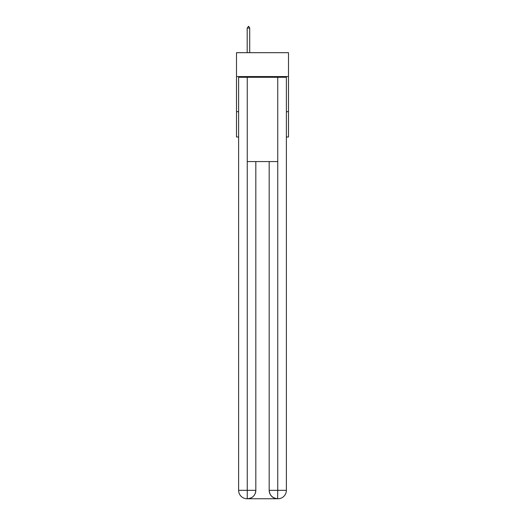 <?xml version="1.0" encoding="UTF-8"?>
<svg xmlns="http://www.w3.org/2000/svg" width="525" height="525" viewBox="0 0 525 525"><rect width="100%" height="100%" fill="white"/><g stroke="black" fill="none" stroke-linecap="round" stroke-linejoin="round"><path stroke-width="0.79" d="M288.494 76.571L288.494 52.69L236.506 52.69L236.506 76.571L288.494 76.571L288.494 136.986L286.381 136.986M238.619 111.694L236.506 111.694L236.506 76.571M288.494 111.694L286.381 111.694M236.506 111.694L236.506 136.986L238.619 136.986M247.045 498.75A8.426 8.426 0 0 1 238.619 490.324L255.826 490.324L255.826 161.569L255.826 490.324A8.426 8.426 0 0 1 247.4 498.75L247.045 498.75A8.426 8.426 0 0 1 238.619 490.324L238.619 77.273L247.255 77.273L247.255 161.569L277.745 161.569L277.745 77.273L247.255 77.273M277.745 77.273L286.381 77.273L286.381 490.324A8.426 8.426 0 0 1 277.955 498.75L277.804 498.75M269.174 490.324L277.745 490.324L277.6 498.75A8.426 8.426 0 0 1 269.174 490.324L269.174 161.569L269.174 490.324C269.601 495.292 272.409 498.1 277.6 498.75L247.4 498.75C252.61 498.205 255.419 495.397 255.826 490.324M247.255 161.569L247.255 498.75M249.716 28.074L248.66 26.25L247.19 28.074L249.716 28.074L249.716 52.69M247.19 28.074L247.19 52.69M277.745 161.569L277.745 490.324L286.381 490.324"/></g></svg>
